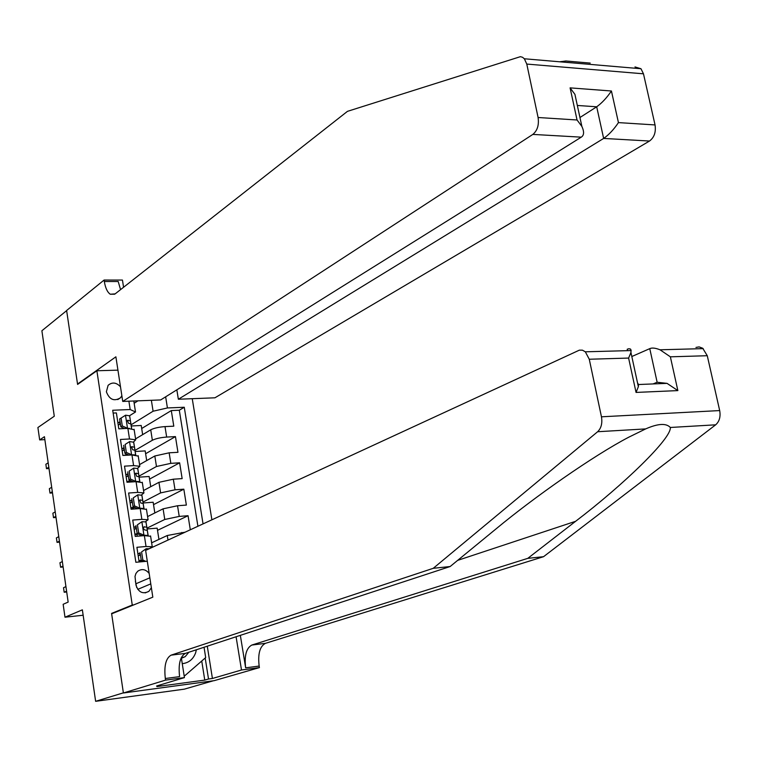 <?xml version="1.0" encoding="UTF-8"?>
<svg xmlns="http://www.w3.org/2000/svg" width="758" height="758" viewBox="0 0 758 758"><rect width="100%" height="100%" fill="white"/><g stroke="black" fill="none" stroke-linecap="round" stroke-linejoin="round"><path stroke-width="1.14" d="M120.494 386.798C116.325 382.364 112.193 381.871 108.11 385.329L106.376 391.772C109.465 399.712 114.193 401.702 120.56 397.742L121.858 395.685M211.889 519.798L192.248 398.699M213.263 680.798L184.327 689.155L95.631 701.321L82.366 609.839L64.989 617.211L83.143 615.24M117.935 370.15L96.872 370.757L77.591 384.429L66.638 310.638L41.889 330.753L54.282 416.227L37.9 427.531L39.672 439.905L44.855 439.64M113.056 613.25L111.587 613.411L123.374 692.85L95.631 701.321M113.15 413.072L116.391 412.93L118.817 428.829L127.875 428.393L129.504 438.986L135.72 439.811L133.512 441.961M129.504 438.986L120.437 439.46L122.881 455.454L131.958 454.942L133.597 465.601L139.813 466.284L137.492 468.368M133.597 465.601L124.511 466.161L126.974 482.259L136.061 481.662L137.71 492.397L143.925 492.937L141.462 494.955M137.71 492.397L128.614 493.032L131.087 509.234L140.202 508.552L141.86 519.353L148.075 519.761L145.422 521.731M141.86 519.353L132.745 520.073L135.237 536.389L144.361 535.622L150.624 536.285M190.305 529.776L188.06 515.715L157.522 530.335M147.583 516.586L163.093 508.826L177.543 505.747L186.364 505.084L183.834 489.185L153.533 504.639M143.556 490.521L158.943 482.325L173.336 479.198L182.147 478.611L179.627 462.816L149.563 479.103M139.548 464.616L154.822 455.984L169.157 452.81L177.959 452.308L175.449 436.608L145.621 453.72M124.018 447.618L121.877 448.897M128.007 473.703L125.856 474.915M132.025 499.948L129.845 501.095M136.061 526.365L133.872 527.445M64.989 617.211L63.151 604.287L68.154 602.079L44.438 436.703L39.672 439.905M149.165 573.418C145.678 569.23 141.86 568.509 137.719 571.248L135.9 573.531L135.009 576.44L135.976 585.081C138.458 592.311 142.76 594.405 148.881 591.363L151.363 587.696M96.872 370.757L132.262 605.036L133.759 604.875M133.806 400.991L135.511 411.982L130.186 409.528L112.715 410.258L135.862 562.284L147.298 561.223M130.186 409.528L128.898 401.181M165.651 396.822L167.423 407.956L184.27 407.254L203.049 523.882M135.028 450.394L152.358 440.265C155.741 438.598 160.507 437.537 166.665 437.063L175.449 436.608M135.578 438.873L150.728 429.814L152.358 440.265M123.876 450.261L123.516 447.921M138.998 476.138L156.47 466.502L170.825 463.346L179.627 462.816M127.856 476.261L127.505 473.987M142.997 502.052L160.601 492.908L175.013 489.791L183.834 489.185M131.854 502.431L131.513 500.214M147.024 528.118L164.761 519.476L179.229 516.416L188.06 515.715M135.881 528.752L135.549 526.611M139.14 561.981L136.904 547.295L146.029 546.499L152.244 546.764L149.335 548.688L146.142 548.745L141.585 551.909L142.836 560.077L145.887 561.356M140.126 552.942L137.918 553.965M151.638 542.813L167.272 535.508L185.066 532.192M139.927 555.254L139.614 553.179M197.914 526.251L179.305 410.23L171.299 410.571L141.699 428.497M150.728 429.814C154.101 428.128 158.858 427.048 165.007 426.602L173.79 426.176L171.299 410.571M135.511 411.982L129.533 415.735M120.058 421.704L117.935 423.04M111.587 613.411L132.262 605.036M134.166 403.256L137.965 400.83M131.077 424.812L153.088 411.224L151.373 400.3M119.935 424.433L119.565 422.017M141.168 561.792L141.016 560.797M137.264 536.219L136.971 534.333M133.114 509.082L132.953 508.031M158.934 539.402L157.181 528.146L147.147 528.97M154.822 512.967L153.163 502.241L143.139 502.98M146.465 509.385L140.202 508.552M150.738 486.693L149.155 476.498L139.14 477.152M142.343 482.666L136.061 481.662M146.682 460.58L145.185 450.915L135.161 451.484M138.24 456.117L131.958 454.942M142.646 434.637L141.225 425.494L131.238 425.968M179.305 410.23L184.27 407.254M167.423 407.956L153.088 411.224M134.166 429.739L127.875 428.393M136.715 587.573L135.388 581.215M141.585 551.909L146.142 548.745M140.457 555.112L138.183 555.68M140.069 552.601L141.32 560.759L142.836 560.077M143.319 561.593L141.32 560.759M139.036 561.252L141.32 560.731M141.234 560.171L138.951 560.731M63.53 587.725L64.174 592.235L63.53 587.725L65.937 586.607M66.713 591.979L64.174 592.235L66.59 591.136M182.261 663.667C188.723 662.937 193.176 659.318 195.63 652.809L196.369 649.777M181.418 658.257L185.16 656.684L188.865 652.231M204.044 647.256L205.683 657.584L185.009 675.549L184.042 675.103M184.156 675.814L185.009 675.549M543.552 556.694L527.795 558.352L575.616 521.305C623.389 484.93 671.664 438.351 670.318 427.474C666.206 423.021 657.982 423.495 645.655 428.914L628.922 437.11C593.163 455.766 533.926 497.428 496.319 528.667L450.148 566.529L185.416 653.368C180.139 656.39 178.196 664.141 179.589 676.619L165.32 678.514L165.566 680.125L123.393 692.992L111.644 613.828L152.822 597.162L145.631 550.403L579.349 350.158L582.419 350.168L585.328 351.807L589.269 359.245L601.454 416.805L719.683 410.571C720.754 416.72 719.418 421.476 715.656 424.821L543.552 556.694L265.423 643.343C259.823 646.347 257.739 653.917 259.16 666.055L259.416 667.609L214.182 680.665L123.393 692.992M450.148 566.529L433.244 568.31L171.071 655.158C165.85 658.19 163.927 665.979 165.32 678.514M240.343 635.346L245.649 667.845C244.237 655.661 246.293 648.052 251.836 645.049L527.795 558.352M695.967 347.42L699.132 346.899L702.732 348.263L707.271 355.72L719.683 410.571M645.655 428.914L597.636 431.728L433.244 568.31M207.285 646.195L212.42 678.476L208.516 679.007L205.191 658.01M160.507 684.825L160.601 685.469L156.991 686.558L204.764 680.097L208.516 679.007M160.601 685.469L156.565 686.018L184.431 677.605L165.566 680.125M259.416 667.609L241.499 669.996L236.079 636.748M212.42 678.476L241.499 669.996M631.812 356.525L649.767 348.642C652.032 347.59 655.443 347.979 660.019 349.789L670.366 356.819L677.86 390.597L667.049 383.368L657.139 382.25L649.767 348.642M181.314 657.603L184.431 677.605M597.636 431.728C601.246 428.232 602.515 423.258 601.454 416.805M204.764 680.097L201.742 661.004M653.064 383.936L657.139 382.25M677.86 390.597L636.047 392.426L638.359 386.722L638.53 384.524L637.525 382.875M636.047 392.426L628.609 358.07L630.94 352.498L631.082 350.168L630.457 349.031L628.884 348.718L627.207 349.23L627.52 350.67M559.707 61.786L565.894 60.991L590.217 63.085M176.841 389.83L178.357 399.239L214.912 397.808L649.502 141.035L603.643 138.43L596.698 106.793L577.331 105.457M178.357 399.239L603.643 138.43C608.882 134.772 613.819 129.504 618.443 122.607L655.045 124.928L643.476 73.81L526.782 64.07L524.356 58.773L522.489 57.248L520.367 56.679L347.458 111.35L115.159 293.867L110.28 294.237C107.39 292.256 105.409 288.012 104.32 281.502L104.092 280.043L66.619 310.505L77.534 384.041L78.169 384.022M77.534 384.041L115.889 356.819L122.739 401.427L532.836 134.412C537.384 130.641 539.137 125.013 538.095 117.509L526.782 64.07M104.092 280.043L122.445 280.062L123.573 287.254M122.739 401.427L160.668 399.94L581.263 137.16L532.836 134.412M634.986 66.931L640.974 68.732L643.476 73.81M655.045 124.928C656.096 132.091 654.249 137.463 649.502 141.035M120.56 289.622L118.201 281.512L104.32 281.502M579.946 117.518L596.698 106.793C601.899 103.05 606.807 97.782 611.431 90.998L618.443 122.607M538.095 117.509L577.046 119.982L581.879 126.434C584.323 131.75 584.115 135.331 581.263 137.16M577.046 119.982L570.092 87.871L574.924 94.352L576.544 101.847M137.425 524.782L141.983 521.684L137.425 524.782L138.676 532.902L144.058 535.195L148.085 535.47L147.317 530.401L148.151 535.48M144.058 535.195L142.921 535.745M141.983 521.684L145.972 521.959L147.289 529.889L146.758 527.066L143.812 527.018L143.423 528.591L144.522 529.88L147.317 530.401M136.402 528.61L134.138 529.198M135.928 525.531L137.17 533.632L138.676 532.902M142.267 535.792L137.17 533.632M134.99 534.788L138.136 534.039M137.179 533.632L134.905 534.219M59.958 562.739L60.593 567.221L59.958 562.739L62.346 561.555M63.122 566.993L60.593 567.221L62.99 566.055M133.304 497.835L137.852 494.803L133.304 497.835L134.536 505.908L139.917 508.22L143.793 508.447M139.917 508.22L139.121 508.627M137.852 494.803L141.898 495.287L143.196 503.34L142.627 500.242L139.643 500.138L140.846 503.056L143.12 503.454L143.992 508.457M132.375 502.279L130.12 502.876M131.816 498.622L133.048 506.676L134.536 505.908M137.814 508.732L133.048 506.676M130.982 508.495L134.952 507.5M133.91 507.045L130.878 507.869M56.395 537.905L57.04 542.368L56.395 537.905L58.773 536.645M59.56 542.15L57.04 542.368L59.408 541.117M129.201 471.069L133.749 468.093L129.201 471.069L130.433 479.084L135.796 481.425L139.339 481.595M135.796 481.425L135.284 481.709M133.749 468.093L137.738 468.548L139.131 476.962L138.515 473.589L135.511 473.428L136.734 476.318L139.008 476.782L139.851 481.614M128.377 476.109L126.131 476.725M127.732 471.893L128.955 479.899L130.433 479.084M133.389 481.832L128.955 479.899M127.647 482.211L131.731 481.112M130.594 480.619L126.889 481.681M52.861 513.223L53.496 517.657L52.861 513.223L55.22 511.887M56.016 517.458L53.496 517.657L55.855 516.331M125.127 444.463L129.665 441.554L125.127 444.463L126.349 452.431L131.703 454.8L134.649 454.885M129.665 441.554L133.721 442.236L135.085 450.754L134.431 447.106L131.399 446.888L132.641 449.74L134.915 450.28L135.739 454.952M124.397 450.11L122.161 450.745M123.668 445.344L124.881 453.293L126.349 452.431M128.983 455.113L124.881 453.293M127.515 455.188L128.481 454.885M127.249 454.336L123.914 455.397M49.355 488.683L49.981 493.088L49.355 488.683L51.686 487.28M52.501 492.918L49.981 493.088L52.321 491.696M131.077 424.992L129.609 415.82L125.61 415.185L121.081 418.037L122.294 425.949L127.638 428.355L129.41 428.355M129.609 415.82L131.068 424.707M120.446 424.272L118.22 424.916M121.081 418.037L119.631 418.956L120.844 426.858L122.294 425.949M124.615 428.545L120.844 426.858M123.867 428.213L122.758 428.64M130.376 420.794L127.316 420.519L128.576 423.343L130.859 423.949L131.646 428.45M45.859 464.284L46.484 468.662L45.859 464.284L48.18 462.816M48.995 468.52L46.484 468.662L48.806 467.203M154.822 455.984L156.47 466.502M158.943 482.325L160.601 492.908M163.093 508.826L164.761 519.476M167.272 535.508L167.982 540.084M181.768 532.467L181.948 533.632M165.007 426.602L166.665 437.063M169.157 452.81L170.825 463.346M173.336 479.198L175.013 489.791M177.543 505.747L179.229 516.416M144.361 535.622L146.029 546.499M137.748 589.364L150.776 583.878M136.118 583.679L149.847 577.804M146.029 548.82L146.228 550.128M575.616 521.305L457.661 560.37M185.416 653.368L171.071 655.158M251.836 645.049L265.423 643.343M707.271 355.72L670.366 356.819M628.609 358.07L589.269 359.245M715.656 424.821L670.318 427.474M245.649 667.845L259.16 666.055M570.092 87.871L611.431 90.998M141.869 521.76L143.925 535.139M146.029 522.063L146.815 527.18M143.726 527.113L144.494 526.734M137.738 494.879L139.785 508.163M143.177 503.568L143.935 508.457M141.898 495.287L142.684 500.365M139.529 500.271L140.353 499.835M133.635 468.169L135.663 481.368M139.065 476.905L139.794 481.614M137.795 468.681L138.572 473.722M135.36 473.608L136.241 473.115M129.552 441.63L131.57 454.743M134.981 450.413L135.682 454.942M133.721 442.236L134.498 447.248M131.229 447.116L132.148 446.566M125.496 415.261L127.505 428.289M130.926 424.092L131.589 428.45M129.665 415.971L130.433 420.946M127.126 420.785L128.093 420.188M117.746 399.589L120.56 397.742M150.567 535.944L152.244 546.764M146.408 509.016L148.075 519.761M142.277 482.259L143.925 492.937M138.174 455.672L139.813 466.284M134.09 429.265L135.72 439.811M145.166 592.898L148.881 591.363M181.361 657.916L185.16 656.684M703.206 348.623L660.019 349.789M638.53 384.524L667.049 383.368M630.94 352.498L638.359 386.722M631.139 350.566L585.328 351.807M114.648 294.227L110.28 294.237M524.356 58.773L640.974 68.732M574.924 94.352L581.879 126.434M148.047 535.423L147.26 530.297M146.758 527.066L145.972 521.959M143.887 508.457L143.12 503.454M142.627 500.242L141.841 495.163M139.747 481.614L139.008 476.782M138.515 473.589L137.738 468.548M135.635 454.942L134.915 450.28M134.431 447.106L133.654 442.094M131.551 428.441L130.859 423.949"/></g></svg>
